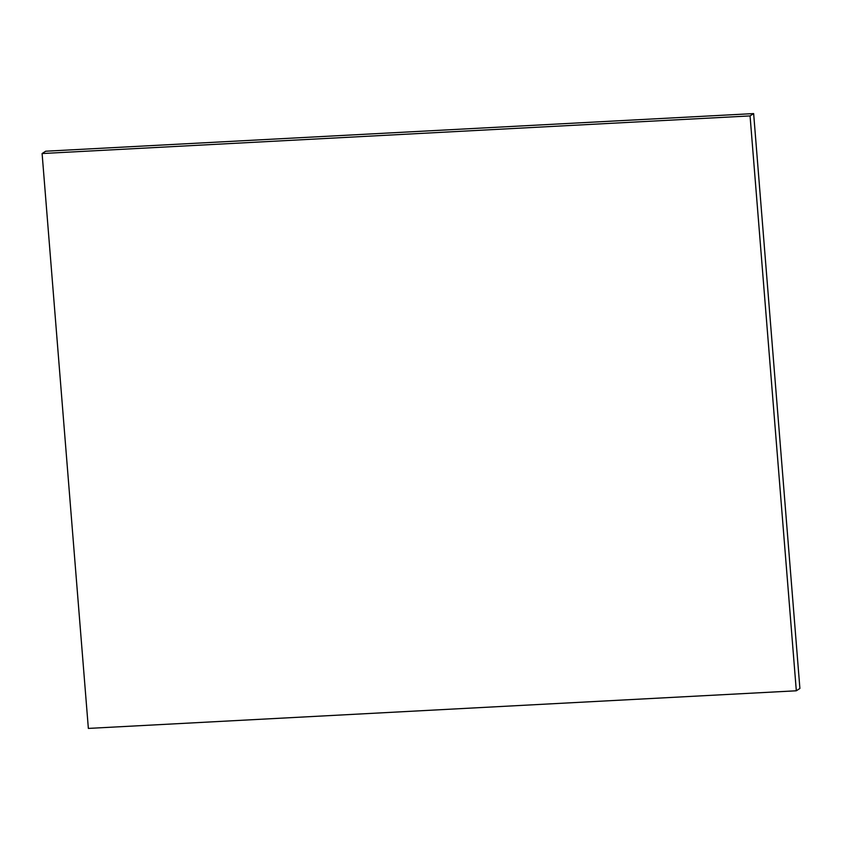<?xml version="1.0" encoding="UTF-8"?>
<svg xmlns="http://www.w3.org/2000/svg" width="842" height="842" viewBox="0 0 842 842"><rect width="100%" height="100%" fill="white"/><g stroke="black" fill="none" stroke-linecap="round" stroke-linejoin="round"><path stroke-width="1.26" d="M753.643 113.586L45.678 151.213L42.1 153.539L750.064 115.912L753.643 113.586L750.064 115.912L796.322 690.787L88.357 728.414L42.1 153.539L45.678 151.213L753.643 113.586L799.9 688.461L796.322 690.787L799.9 688.461L753.643 113.586M750.064 115.912L42.1 153.539L88.357 728.414L796.322 690.787L750.064 115.912"/></g></svg>
